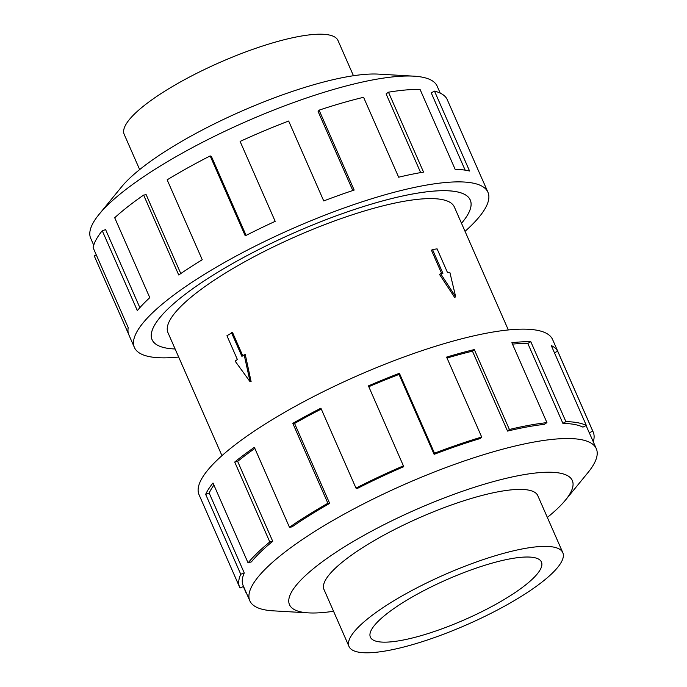 <?xml version="1.0" encoding="UTF-8"?>
<svg xmlns="http://www.w3.org/2000/svg" width="687" height="687" viewBox="0 0 687 687"><rect width="100%" height="100%" fill="white"/><g stroke="black" fill="none" stroke-linecap="round" stroke-linejoin="round"><path stroke-width="1.03" d="M196.937 285.766A173.725 40.773 156.3 0 0 152.102 339.696A173.725 40.773 156.3 0 0 175.133 348.987A173.751 40.773 -23.7 0 1 152.085 339.704A173.751 40.773 -23.7 0 1 196.92 285.766A173.751 40.773 -23.7 0 1 363.938 206.392A173.751 40.773 -23.7 0 1 470.277 200.029A173.751 40.773 -23.7 0 1 461.509 223.292A173.725 40.773 156.3 0 0 470.252 200.037A173.725 40.773 156.3 0 0 363.938 206.409A173.725 40.773 156.3 0 0 196.937 285.766M508.328 329.949L454.365 207.019A156.37 36.694 156.3 0 0 358.666 212.747A156.37 36.694 156.3 0 0 208.35 284.178A156.37 36.694 156.3 0 0 167.989 332.723L221.953 455.653M231.467 332.602L241.91 356.381L244.177 354.81L250.085 381.732L235.109 361.096L237.376 359.524L226.933 335.737L232.524 332.448L242.769 355.789M244.177 354.81L245.302 354.655L251.107 381.586L250.085 381.732M454.665 297.462L439.5 274.396L440.607 273.624L455.67 296.758L454.665 297.462M441.647 273.478L431.445 250.24L432.484 249.518L442.917 273.306L440.607 273.624M532.683 588.905A116.738 27.394 156.3 0 0 562.816 552.666A116.738 27.394 156.3 0 0 491.368 556.942A116.738 27.394 156.3 0 0 379.147 610.271A116.738 27.394 156.3 0 0 349.022 646.519A116.738 27.394 156.3 0 0 420.461 642.242A116.738 27.394 156.3 0 0 532.683 588.905M394.484 608.141A93.415 21.924 -23.7 0 1 484.283 565.461A93.415 21.924 -23.7 0 1 541.45 562.043A93.415 21.924 -23.7 0 1 517.345 591.043A93.415 21.924 -23.7 0 1 427.546 633.715A93.415 21.924 -23.7 0 1 370.379 637.141A93.415 21.924 -23.7 0 1 394.484 608.141M139.659 169.577L124.184 134.334A116.738 27.394 -23.7 0 1 154.317 98.095A116.738 27.394 -23.7 0 1 266.539 44.758A116.738 27.394 -23.7 0 1 337.978 40.481L353.453 75.733M538.033 496.212A116.764 27.403 156.3 0 0 537.827 495.679A116.764 27.403 156.3 0 0 466.37 499.964A116.764 27.403 156.3 0 0 354.123 553.301A116.764 27.403 156.3 0 0 323.989 589.549A116.764 27.403 156.3 0 0 324.238 590.056M547.341 517.423A154.446 36.248 156.3 0 0 565.461 500.102L587.892 472.682A189.191 44.397 156.3 0 0 596.307 448.714A189.191 44.397 156.3 0 0 480.522 455.644A189.191 44.397 156.3 0 0 298.656 542.069A189.191 44.397 156.3 0 0 249.828 600.807A189.191 44.397 156.3 0 0 273.168 610.837L308.54 612.881A154.446 36.248 156.3 0 0 333.547 611.267M565.461 500.102A154.446 36.248 156.3 0 0 505.443 478.496A154.446 36.248 156.3 0 0 329.348 556.745A154.446 36.248 156.3 0 0 308.54 612.881M434.115 454.339A189.191 44.397 -23.7 0 1 480.385 438.478L481.69 437.026L446.61 357.111A193.056 45.308 -23.7 0 1 474.313 349.571L509.393 429.487L507.538 431.093A189.191 44.397 -23.7 0 1 544.327 424.36L546.938 422.625L511.858 342.71A193.056 45.308 -23.7 0 1 530.811 341.714L565.89 421.629L562.902 423.381A189.191 44.397 -23.7 0 1 582.937 427.125L586.337 425.442L551.257 345.527A193.056 45.308 -23.7 0 1 557.707 351.272L592.787 431.187A193.056 45.308 -23.7 0 1 593.182 431.994L552.597 339.533A193.056 45.308 156.3 0 0 434.45 346.609A193.056 45.308 156.3 0 0 248.874 434.794A193.056 45.308 156.3 0 0 199.05 494.726L239.634 587.196A193.056 45.308 -23.7 0 1 240.742 574.255L205.662 494.339A193.056 45.308 -23.7 0 1 212.996 482.995L248.076 562.911A193.056 45.308 -23.7 0 1 269.793 541.957L234.714 462.042A193.056 45.308 -23.7 0 1 254.379 447.34L289.459 527.255L292.001 526.903A189.191 44.397 -23.7 0 1 329.657 503.382L327.888 503.253L292.808 423.338A193.056 45.308 -23.7 0 1 320.906 408.19L355.986 488.105L357.197 488.534A189.191 44.397 -23.7 0 1 403.767 466.679L368.43 385.888A193.056 45.308 -23.7 0 1 399.405 373.299L434.485 453.214L434.115 454.339L399.035 374.424A189.191 44.397 156.3 0 0 368.79 386.712M246.796 593.894A193.056 45.308 -23.7 0 1 246.487 593.748L243.327 586.543M243.524 586.449L240.038 588.003A193.056 45.308 -23.7 0 1 239.634 587.196M254.86 448.431A189.191 44.397 156.3 0 0 237.65 461.398L234.714 462.042M248.076 562.911L251.442 561.846A189.191 44.397 -23.7 0 1 272.73 541.313L237.65 461.398M213.923 485.099A189.191 44.397 156.3 0 0 209.174 493.043L205.662 494.339M249.828 600.807L243.172 585.642A189.191 44.397 -23.7 0 1 244.254 572.958L209.174 493.043M93.733 245.199L90.693 238.286A189.191 44.397 -23.7 0 1 99.108 214.318A189.191 44.397 -23.7 0 1 139.521 179.547A189.191 44.397 -23.7 0 1 413.832 76.163A189.191 44.397 -23.7 0 1 437.172 86.193L440.204 93.106M99.108 214.318L121.539 186.898A154.446 36.248 -23.7 0 1 154.532 158.517A154.446 36.248 -23.7 0 1 378.46 74.119L413.832 76.163M178.672 357.051A193.056 45.308 -23.7 0 1 134.403 347.467A193.056 45.308 -23.7 0 1 184.228 287.535A193.056 45.308 -23.7 0 1 369.804 199.342A193.056 45.308 -23.7 0 1 487.95 192.274A193.056 45.308 -23.7 0 1 465.047 231.347M487.95 192.274L482.446 179.719A193.056 45.308 156.3 0 0 482.042 178.912L446.962 98.997A193.056 45.308 156.3 0 0 434.493 91.113L469.573 171.029A193.056 45.308 156.3 0 0 455.155 169.354L420.075 89.439A193.056 45.308 156.3 0 0 388.464 92.195L423.544 172.111A193.056 45.308 156.3 0 0 398.658 177.212L363.578 97.296A193.056 45.308 156.3 0 0 319.086 110.152L354.166 190.067A193.056 45.308 156.3 0 0 323.74 200.939L288.66 121.024A193.056 45.308 156.3 0 0 240.107 141.428L275.186 221.343A193.056 45.308 156.3 0 0 245.242 235.839L210.162 155.923A193.056 45.308 156.3 0 0 167.164 179.831L202.244 259.746A193.056 45.308 156.3 0 0 178.723 274.989L143.643 195.074L146.176 194.713L180.784 273.563M210.162 155.923L211.373 156.353L246.083 235.409M319.086 110.152L318.115 111.5L352.8 190.522M388.464 92.195L386.103 93.896L420.65 172.6M434.493 91.113L431.213 92.839L465.151 170.153M143.643 195.074A193.056 45.308 156.3 0 0 114.703 217.753L149.783 297.669A193.056 45.308 156.3 0 0 137.34 310.636L102.26 230.72L105.626 229.656L139.865 307.664M102.26 230.72A193.056 45.308 156.3 0 0 93.123 247.689L128.203 327.605A193.056 45.308 156.3 0 0 128.898 334.921L134.403 347.467M128.572 334.08L94.213 255.813L96.283 254.894M244.254 572.958L240.742 574.255M272.73 541.313L269.793 541.957M329.657 503.382L294.577 423.467L292.808 423.338M321.284 409.048A189.191 44.397 156.3 0 0 294.577 423.467M289.459 527.255A193.056 45.308 -23.7 0 1 327.888 503.253M399.035 374.424L399.405 373.299M355.986 488.105A193.056 45.308 -23.7 0 1 403.509 465.803M507.538 431.093L472.458 351.177A189.191 44.397 156.3 0 0 447.014 358.047M472.458 351.177L474.313 349.571M434.485 453.214A193.056 45.308 -23.7 0 1 481.69 437.026M562.902 423.381L527.822 343.466A189.191 44.397 156.3 0 0 512.476 344.118M527.822 343.466L530.811 341.714M509.393 429.487A193.056 45.308 -23.7 0 1 546.938 422.625M554.418 352.732L557.707 351.272M592.787 431.187L589.257 432.758L586.097 425.562M565.89 421.629A193.056 45.308 -23.7 0 1 586.337 425.442M589.257 432.758A189.191 44.397 -23.7 0 1 589.644 433.549L596.307 448.714M593.182 431.994A193.056 45.308 -23.7 0 1 593.267 441.801M455.67 296.758L449.856 272.335L447.546 272.662L437.104 248.874L432.484 249.518M151.827 339.069L152.102 339.696M537.577 495.172L562.816 552.666M323.783 589.025L349.022 646.519M469.977 199.41L470.252 200.037"/></g></svg>
